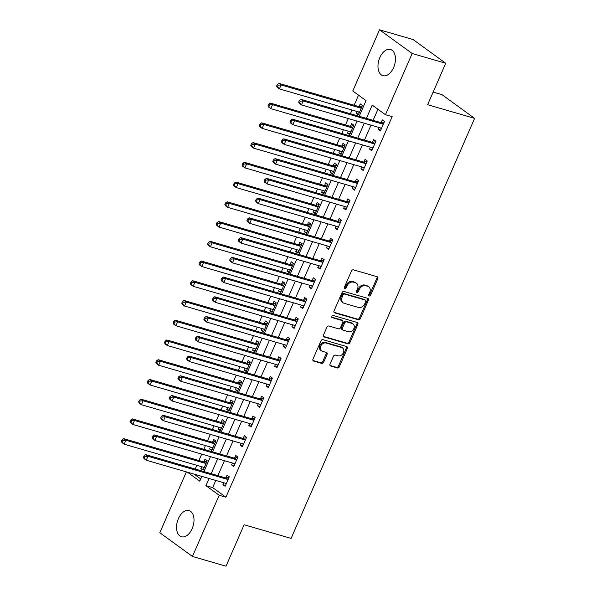 <?xml version="1.0" encoding="UTF-8"?>
<svg xmlns="http://www.w3.org/2000/svg" width="596" height="596" viewBox="0 0 596 596"><rect width="100%" height="100%" fill="white"/><g stroke="black" fill="none" stroke-linecap="round" stroke-linejoin="round"><path stroke-width="0.89" d="M369.229 295.959A1.199 0.939 126 0 0 370.63 295.139L377.819 278.675A1.713 1.341 126 0 0 377.179 276.738L353.465 269.846A1.713 1.341 126 0 0 351.469 271.016L344.279 287.481A1.199 0.939 126 0 0 346.12 288.017L347.051 285.886A5.491 4.291 126 0 1 353.435 282.154L355.41 282.728A5.491 4.291 126 0 1 356.475 283.242A5.491 4.291 126 0 1 357.458 288.911L356.527 291.042A1.199 0.939 126 0 0 358.375 291.578L359.306 289.447A5.491 4.291 126 0 1 365.691 285.715L367.665 286.289A5.491 4.291 126 0 1 368.723 286.803A5.491 4.291 126 0 1 369.714 292.472L368.782 294.603A1.199 0.939 126 0 0 369.229 295.959M368.686 295.34A1.199 0.939 126 0 0 369.743 294.498L376.94 278.034A1.713 1.341 126 0 0 376.977 276.678M344.183 288.218A1.199 0.939 126 0 0 345.24 287.376L346.172 285.246L347.051 285.886M356.438 291.779A1.199 0.939 126 0 0 357.488 290.937L358.42 288.807L359.306 289.447M178.383 518.669A13.633 8.188 106.2 0 1 189.074 510.571A13.633 8.188 106.2 0 1 192.15 528.667A13.633 8.188 106.2 0 1 181.46 536.758A13.633 8.188 106.2 0 1 178.383 518.669M379.831 57.581A13.633 8.188 106.2 0 1 390.514 49.483A13.633 8.188 106.2 0 1 393.598 67.579A13.633 8.188 106.2 0 1 382.908 75.677A13.633 8.188 106.2 0 1 379.831 57.581M330.035 364.089A1.713 1.341 126 0 0 330.676 366.019L337.329 367.955A1.713 1.341 126 0 0 339.325 366.786L347.319 348.496A1.713 1.341 126 0 0 346.678 346.567L322.957 339.675A1.713 1.341 126 0 0 320.968 340.837L312.975 359.127A1.713 1.341 126 0 0 313.615 361.064L321.654 363.396A1.713 1.341 126 0 0 323.65 362.234L327.07 354.404A1.713 1.341 126 0 0 326.429 352.467L322.443 351.312A4.589 3.591 126 0 1 321.557 350.88A4.589 3.591 126 0 1 321.006 345.583A4.589 3.591 126 0 1 326.064 343.02L341.679 347.557A4.589 3.591 126 0 1 342.566 347.99A4.589 3.591 126 0 1 343.11 353.286A4.589 3.591 126 0 1 338.051 355.849L335.451 355.097A1.713 1.341 126 0 0 333.455 356.259L330.035 364.089M359.179 116.294L366.033 100.605L352.795 90.987L379.525 29.8L413.08 39.552L445.733 63.265L427.63 104.717L474.61 118.373L291.101 538.404L244.122 524.748L226.011 566.2L192.456 556.448L159.803 532.735L186.384 471.883M445.733 63.265L412.179 53.513L385.448 114.7L372.209 105.09L366.398 118.388M215.789 480.428L212.66 487.595L225.899 497.206L392.161 116.652L385.448 114.7M225.899 497.206L219.186 495.254L192.456 556.448M358.39 319.754A1.713 1.341 126 0 0 360.386 318.584L368.373 300.295A1.713 1.341 126 0 0 367.732 298.365L344.019 291.466A1.713 1.341 126 0 0 342.022 292.636L334.036 310.926A1.713 1.341 126 0 0 334.676 312.855L358.39 319.754L357.511 319.113A1.713 1.341 126 0 0 359.5 317.944L367.494 299.654A1.713 1.341 126 0 0 367.531 298.305M357.846 324.395L349.852 342.685A1.713 1.341 126 0 1 347.863 343.855L324.142 336.956A1.713 1.341 126 0 1 323.501 335.026L326.921 327.197A1.713 1.341 126 0 1 328.918 326.034L338.535 328.828A1.713 1.341 126 0 0 340.532 327.658L342.797 322.466A1.713 1.341 126 0 0 342.164 320.536L332.143 317.623A1.199 0.939 126 0 1 333.097 315.455L357.205 322.466A1.713 1.341 126 0 1 357.846 324.395L356.967 323.755L348.973 342.044L349.852 342.685M377.953 109.262L373.111 120.34M371.01 125.145L364.484 140.082M362.39 144.88L355.864 159.817M353.763 164.623L347.237 179.56M345.144 184.358L338.617 199.295M336.517 204.093L329.99 219.037M327.897 223.835L321.371 238.773M319.27 243.57L312.744 258.508M310.65 263.313L304.124 278.25M302.023 283.048L295.497 297.985M293.403 302.79L286.877 317.728M284.776 322.525L278.25 337.463M276.157 342.26L269.63 357.205M267.53 362.003L261.003 376.94M258.91 381.738L252.384 396.675M250.283 401.481L243.757 416.418M241.663 421.216L235.137 436.153M233.036 440.958L226.51 455.895M224.416 460.693L217.89 475.63M379.004 127.469L378.169 129.377L380.375 130.978L384.517 121.502L382.312 119.9L381.187 122.471M370.384 147.205L369.55 149.119L371.755 150.721L375.89 141.245L373.685 139.643L372.567 142.213M361.757 166.94L360.923 168.854L363.128 170.456L367.27 160.98L365.065 159.378L363.94 161.948M353.137 186.682L352.303 188.589L354.508 190.191L358.643 180.722L356.438 179.12L355.32 181.683M344.51 206.417L343.676 208.332L345.881 209.934L350.023 200.457L347.818 198.855L346.693 201.426M335.891 226.16L335.056 228.067L337.262 229.669L341.396 220.2L339.191 218.598L338.074 221.161M327.264 245.895L326.429 247.809L328.634 249.411L332.777 239.935L330.571 238.333L329.446 240.903M318.644 265.637L317.81 267.544L320.015 269.146L324.149 259.67L321.944 258.068L320.827 260.638M310.017 285.372L309.182 287.287L311.388 288.889L315.53 279.412L313.325 277.81L312.2 280.381M301.397 305.115L300.563 307.022L302.768 308.624L306.903 299.147L304.698 297.546L303.58 300.116M292.77 324.85L291.936 326.757L294.141 328.359L298.283 318.89L296.078 317.288L294.953 319.851M284.15 344.585L283.316 346.5L285.521 348.101L289.656 338.625L287.451 337.023L286.333 339.593M275.523 364.327L274.689 366.235L276.894 367.836L281.036 358.367L278.831 356.766L277.706 359.328M266.904 384.062L266.069 385.977L268.274 387.579L272.409 378.102L270.204 376.501L269.087 379.071M258.277 403.805L257.442 405.712L259.647 407.314L263.79 397.837L261.584 396.236L260.459 398.806M249.657 423.54L248.823 425.455L251.028 427.056L255.162 417.58L252.957 415.978L251.84 418.548M241.03 443.282L240.195 445.19L242.401 446.791L246.543 437.315L244.338 435.713L243.213 438.283M232.41 463.017L231.576 464.925L233.781 466.526L237.916 457.058L235.711 455.456L234.593 458.019M223.783 482.753L222.949 484.667L225.154 486.269L229.296 476.793L227.091 475.191L225.966 477.761M358.531 95.159L354.143 105.216M352.042 110.022L350.411 113.747M348.317 118.544L345.516 124.959M343.423 129.757L341.791 133.482M339.69 138.287L336.896 144.694M334.796 149.492L333.164 153.224M331.071 158.022L328.269 164.436M326.176 169.234L324.544 172.959M322.443 177.764L319.65 184.171M317.549 188.969L315.917 192.702M313.824 197.5L311.023 203.906M308.929 208.712L307.298 212.437M305.197 217.235L302.403 223.649M300.302 228.447L298.671 232.172M296.577 236.977L293.776 243.384M291.675 248.189L290.051 251.914M287.95 256.712L285.149 263.127M283.055 267.924L281.424 271.649M279.33 276.455L276.529 282.862M274.428 287.659L272.804 291.392M270.703 296.19L267.902 302.604M265.809 307.402L264.177 311.127M262.084 315.932L259.282 322.339M257.181 327.137L255.557 330.869M253.456 335.667L250.655 342.074M248.562 346.879L246.93 350.604M244.837 355.402L242.036 361.817M239.935 366.615L238.311 370.347M236.21 375.145L233.409 381.552M231.315 386.357L229.684 390.082M227.59 394.88L224.789 401.294M222.688 406.092L221.064 409.817M218.963 414.622L216.162 421.029M214.068 425.835L212.437 429.56M210.343 434.357L207.542 440.772M205.441 445.57L203.817 449.295M201.716 454.1L198.915 460.507M196.822 465.305L195.19 469.037M194.132 474.133L200.74 478.938M356.944 111.445L356.11 113.352L358.315 114.954L362.45 105.485L360.245 103.883L359.127 106.446M348.317 131.18L347.483 133.094L349.688 134.696L353.83 125.22L351.625 123.618L350.5 126.188M339.698 150.922L338.863 152.829L341.068 154.431L345.203 144.955L342.998 143.353L341.88 145.923M331.071 170.657L330.236 172.572L332.441 174.174L336.584 164.697L334.378 163.095L333.253 165.666M322.451 190.4L321.616 192.307L323.822 193.909L327.956 184.432L325.751 182.83L324.634 185.401M313.824 210.135L312.989 212.042L315.195 213.644L319.337 204.175L317.132 202.573L316.007 205.136M305.204 229.87L304.37 231.784L306.575 233.386L310.71 223.91L308.505 222.308L307.387 224.878M296.577 249.612L295.743 251.519L297.948 253.121L302.09 243.652L299.885 242.05L298.76 244.613M287.957 269.347L287.123 271.262L289.328 272.864L293.463 263.387L291.258 261.786L290.14 264.356M279.33 289.09L278.496 290.997L280.701 292.599L284.843 283.122L282.638 281.521L281.513 284.091M270.711 308.825L269.876 310.74L272.081 312.341L276.216 302.865L274.011 301.263L272.894 303.833M262.084 328.567L261.249 330.475L263.454 332.076L267.597 322.6L265.391 320.998L264.266 323.568M253.464 348.302L252.63 350.21L254.835 351.819L258.969 342.342L256.764 340.741L255.647 343.303M244.837 368.037L244.002 369.952L246.208 371.554L250.35 362.077L248.145 360.476L247.02 363.046M236.217 387.78L235.383 389.687L237.588 391.289L241.723 381.82L239.518 380.218L238.4 382.781M227.59 407.515L226.756 409.43L228.961 411.031L233.103 401.555L230.898 399.953L229.773 402.523M218.97 427.257L218.136 429.165L220.341 430.766L224.476 421.298L222.271 419.688L221.153 422.259M210.343 446.993L209.509 448.907L211.714 450.509L215.856 441.033L213.651 439.431L212.526 442.001M201.724 466.735L200.889 468.642L203.094 470.244L207.229 460.768L205.024 459.166L203.906 461.736M474.61 118.373L441.956 94.66L433.143 92.097M379.525 29.8L412.179 53.513M187.42 472.188L199.772 481.158L201.858 476.383M203.951 471.585L210.477 456.64M212.578 451.842L219.105 436.905M221.198 432.107L227.724 417.17M229.825 412.365L236.351 397.428M238.445 392.63L244.971 377.693M247.072 372.887L253.598 357.95M255.691 353.152L262.218 338.215M264.319 333.417L270.845 318.473M272.938 313.675L279.464 298.738M281.565 293.94L288.091 279.002M290.185 274.197L296.711 259.26M298.812 254.462L305.338 239.525M307.439 234.72L313.965 219.782M316.059 214.985L322.585 200.047M324.686 195.242L331.212 180.305M333.306 175.507L339.832 160.57M341.933 155.772L348.459 140.835M350.552 136.03L357.079 121.092M209.077 478.484L205.948 485.643L219.186 495.254M364.298 123.193L357.771 138.13M355.678 142.928L349.152 157.865M347.051 162.671L340.525 177.608M338.431 182.406L331.905 197.343M329.804 202.148L323.278 217.086M321.184 221.883L314.658 236.821M312.557 241.618L306.031 256.563M303.938 261.361L297.411 276.298M295.311 281.096L288.784 296.033M286.691 300.838L280.165 315.776M278.064 320.574L271.538 335.511M269.444 340.316L262.918 355.253M260.817 360.051L254.291 374.988M252.197 379.786L245.671 394.731M243.57 399.529L237.044 414.466M234.951 419.264L228.424 434.201M226.324 439.006L219.797 453.943M217.704 458.741L211.178 473.678M212.66 487.595L205.948 485.643M356.11 113.352L358.688 114.104M347.483 133.094L350.061 133.839M338.863 152.829L341.441 153.582M330.236 172.572L332.814 173.317M321.616 192.307L324.194 193.059M312.989 212.042L315.567 212.794M304.37 231.784L306.947 232.529M295.743 251.519L298.32 252.272M287.123 271.262L289.701 272.007M278.496 290.997L281.074 291.749M269.876 310.74L272.454 311.485M261.249 330.475L263.827 331.227M252.63 350.21L255.207 350.962M244.002 369.952L246.58 370.697M235.383 389.687L237.96 390.44M226.756 409.43L229.333 410.175M218.136 429.165L220.714 429.917M209.509 448.907L212.087 449.652M200.889 468.642L203.467 469.395M378.169 129.377L380.747 130.129M369.55 149.119L372.127 149.864M360.923 168.854L363.5 169.607M352.303 188.589L354.881 189.342M343.676 208.332L346.254 209.077M335.056 228.067L337.634 228.819M326.429 247.809L329.007 248.554M317.81 267.544L320.387 268.297M309.182 287.287L311.76 288.032M300.563 307.022L303.14 307.774M291.936 326.757L294.513 327.509M283.316 346.5L285.894 347.245M274.689 366.235L277.267 366.987M266.069 385.977L268.647 386.722M257.442 405.712L260.02 406.465M248.823 425.455L251.4 426.2M240.195 445.19L242.773 445.942M231.576 464.925L234.154 465.677M222.949 484.667L225.526 485.412M368.723 286.803L367.844 286.162A5.491 4.291 126 0 0 366.786 285.648L367.665 286.289M358.42 288.807A5.491 4.291 126 0 1 364.804 285.074L366.786 285.648M356.475 283.242L355.589 282.601A5.491 4.291 126 0 0 354.531 282.087L355.41 282.728M346.172 285.246A5.491 4.291 126 0 1 352.556 281.513L354.531 282.087M333.998 312.274L357.511 319.113M365.788 301.464A1.199 0.939 126 0 0 365.341 300.108L344.518 294.059A1.199 0.939 126 0 0 343.125 294.878L342.141 297.121A5.491 4.291 126 0 0 343.132 302.79A5.491 4.291 126 0 0 344.19 303.312L358.42 307.447A5.491 4.291 126 0 0 364.804 303.714L365.788 301.464M364.864 299.766A1.199 0.939 126 0 0 364.454 299.468L365.341 300.108M343.132 302.79L342.253 302.15A5.491 4.291 126 0 1 341.262 296.48L342.246 294.238A1.199 0.939 126 0 1 343.639 293.418L364.454 299.468M323.472 336.382L346.976 343.214A1.713 1.341 126 0 0 348.973 342.044M342.491 320.7L341.612 320.059A1.713 1.341 126 0 0 341.277 319.896L331.622 317.087M348.518 331.726A4.589 3.591 126 0 0 353.57 329.163A4.589 3.591 126 0 0 353.026 323.866A4.589 3.591 126 0 0 352.139 323.434L346.641 321.84A1.713 1.341 126 0 0 344.644 323.002L342.38 328.195A1.713 1.341 126 0 0 343.02 330.132L348.518 331.726M353.026 323.866L352.147 323.226A4.589 3.591 126 0 0 351.26 322.794L352.139 323.434M342.685 329.968L341.806 329.327A1.713 1.341 126 0 1 341.493 327.554L343.765 322.361A1.713 1.341 126 0 1 345.755 321.199L351.26 322.794M356.967 323.755A1.713 1.341 126 0 0 356.997 322.406M342.566 347.99L341.679 347.349A4.589 3.591 126 0 0 340.793 346.917L341.679 347.557M321.557 350.88L320.67 350.239A4.589 3.591 126 0 1 320.126 344.942A4.589 3.591 126 0 1 325.178 342.38L340.793 346.917M312.937 360.483L320.767 362.755A1.713 1.341 126 0 0 322.764 361.593L326.183 353.763A1.713 1.341 126 0 0 326.221 352.407M330.005 365.437L336.449 367.315A1.713 1.341 126 0 0 338.446 366.145L346.432 347.855A1.713 1.341 126 0 0 346.47 346.507M358.33 111.847L359.276 112.756M362.234 105.976L358.919 106.475A1.751 1.363 -54 0 1 358.367 106.446L278.906 83.351L281.111 84.952L279.39 88.901L358.852 111.996A1.751 1.363 -54 0 1 359.187 112.16A1.751 1.363 -54 0 1 359.299 112.257L359.433 112.391M361.332 108.047L361.124 108.085A1.751 1.363 -54 0 1 360.573 108.047L281.111 84.952L278.19 85.146L277.304 84.505L276.618 86.085L277.498 86.725L278.19 85.146M277.498 86.725L279.39 88.901L277.185 87.299L276.618 86.085M277.304 84.505L278.906 83.351M382.639 124.072L380.434 122.471L300.973 99.376L303.178 100.977L382.639 124.072A1.751 1.363 126 0 0 383.191 124.102L383.392 124.072M300.25 101.171L303.178 100.977L301.449 104.926L299.244 103.324L298.678 102.11L299.565 102.75L300.25 101.171L299.371 100.53L298.678 102.11M381.5 128.408L381.365 128.282A1.751 1.363 126 0 0 381.254 128.185A1.751 1.363 126 0 0 380.911 128.021L301.449 104.926L299.565 102.75M380.434 122.471A1.751 1.363 126 0 0 380.986 122.5L384.301 122.001M381.336 128.781L380.397 127.872M300.973 99.376L299.371 100.53M349.71 131.582L350.649 132.491M353.614 125.711L350.299 126.218A1.751 1.363 -54 0 1 349.748 126.188L270.286 103.086L272.491 104.687L270.763 108.636L350.225 131.738A1.751 1.363 -54 0 1 350.567 131.902A1.751 1.363 -54 0 1 350.679 131.999L350.813 132.126M352.705 127.79L352.504 127.82A1.751 1.363 -54 0 1 351.953 127.79L272.491 104.687L269.563 104.889L268.684 104.248L267.991 105.827L268.878 106.468L269.563 104.889M268.878 106.468L270.763 108.636L268.558 107.034L267.991 105.827M268.684 104.248L270.286 103.086M341.083 151.324L342.03 152.233M344.987 145.454L341.672 145.953A1.751 1.363 -54 0 1 341.121 145.923L261.659 122.828L263.864 124.43L262.143 128.378L341.605 151.473A1.751 1.363 -54 0 1 341.94 151.637A1.751 1.363 -54 0 1 342.052 151.734L342.186 151.861M344.086 147.525L343.877 147.555A1.751 1.363 -54 0 1 343.326 147.525L263.864 124.43L260.944 124.624L260.057 123.983L259.372 125.562L260.251 126.203L260.944 124.624M260.251 126.203L262.143 128.378L259.938 126.777L259.372 125.562M260.057 123.983L261.659 122.828M332.464 171.059L333.402 171.968M336.368 165.189L333.052 165.695A1.751 1.363 -54 0 1 332.501 165.666L253.039 142.563L255.244 144.165L253.516 148.113L332.978 171.216A1.751 1.363 -54 0 1 333.32 171.38A1.751 1.363 -54 0 1 333.432 171.469L333.566 171.603M335.459 167.267L335.257 167.297A1.751 1.363 -54 0 1 334.706 167.267L255.244 144.165L252.317 144.366L251.438 143.725L250.745 145.305L251.631 145.946L252.317 144.366M251.631 145.946L253.516 148.113L251.311 146.512L250.745 145.305M251.438 143.725L253.039 142.563M374.012 143.815L371.807 142.213L292.345 119.111L294.551 120.712L374.012 143.815A1.751 1.363 126 0 0 374.564 143.845L374.772 143.815M291.63 120.914L294.551 120.712L292.83 124.661L290.625 123.059L290.058 121.852L290.937 122.493L291.63 120.914L290.744 120.273L290.058 121.852M372.873 148.151L372.738 148.017A1.751 1.363 126 0 0 372.627 147.927A1.751 1.363 126 0 0 372.291 147.756L292.83 124.661L290.937 122.493M371.807 142.213A1.751 1.363 126 0 0 372.358 142.243L375.674 141.736M372.716 148.516L371.77 147.607M292.345 119.111L290.744 120.273M365.393 163.55L363.188 161.948L283.726 138.853L285.931 140.455L365.393 163.55A1.751 1.363 126 0 0 365.944 163.58L366.145 163.55M283.003 140.649L285.931 140.455L284.203 144.403L281.997 142.794L281.431 141.587L282.318 142.228L283.003 140.649L282.124 140.008L281.431 141.587M364.253 167.886L364.119 167.759A1.751 1.363 126 0 0 364.007 167.662A1.751 1.363 126 0 0 363.664 167.498L284.203 144.403L282.318 142.228M363.188 161.948A1.751 1.363 126 0 0 363.739 161.978L367.054 161.479M364.089 168.258L363.15 167.349M283.726 138.853L282.124 140.008M356.766 183.285L354.56 181.683L275.099 158.588L277.304 160.19L356.766 183.285A1.751 1.363 126 0 0 357.317 183.322L357.525 183.292M274.384 160.384L277.304 160.19L275.583 164.138L273.37 162.537L272.812 161.322L273.691 161.963L274.384 160.384L273.497 159.743L272.812 161.322M355.626 187.628L355.492 187.494A1.751 1.363 126 0 0 355.38 187.397A1.751 1.363 126 0 0 355.045 187.233L275.583 164.138L273.691 161.963M354.56 181.683A1.751 1.363 126 0 0 355.112 181.72L358.427 181.214M355.469 187.993L354.523 187.084M275.099 158.588L273.497 159.743M323.837 190.802L324.783 191.711M327.74 184.931L324.425 185.43A1.751 1.363 -54 0 1 323.874 185.401L244.412 162.306L246.617 163.907L244.896 167.856L324.358 190.951A1.751 1.363 -54 0 1 324.693 191.115A1.751 1.363 -54 0 1 324.805 191.212L324.939 191.338M326.839 187.002L326.63 187.032A1.751 1.363 -54 0 1 326.079 187.002L246.617 163.907L243.697 164.101L242.81 163.46L242.125 165.04L243.004 165.681L243.697 164.101M243.004 165.681L244.896 167.856L242.691 166.254L242.125 165.04M242.81 163.46L244.412 162.306M348.146 203.027L345.941 201.426L266.472 178.323L268.684 179.932L348.146 203.027A1.751 1.363 126 0 0 348.697 203.057L348.898 203.027M265.756 180.126L268.684 179.932L266.956 183.873L264.751 182.272L264.184 181.065L265.071 181.706L265.756 180.126L264.877 179.485L264.184 181.065M347.006 207.363L346.872 207.237A1.751 1.363 126 0 0 346.76 207.14A1.751 1.363 126 0 0 346.418 206.976L266.956 183.873L265.071 181.706M345.941 201.426A1.751 1.363 126 0 0 346.492 201.455L349.807 200.956M346.842 207.728L345.904 206.827M266.472 178.323L264.877 179.485M315.217 210.537L316.156 211.446M319.121 204.666L315.805 205.173A1.751 1.363 -54 0 1 315.254 205.136L235.785 182.041L237.998 183.643L236.269 187.591L315.731 210.686A1.751 1.363 -54 0 1 316.074 210.85A1.751 1.363 -54 0 1 316.185 210.947L316.32 211.081M318.212 206.745L318.011 206.775A1.751 1.363 -54 0 1 317.459 206.738L237.998 183.643L235.07 183.844L234.191 183.196L233.498 184.775L234.384 185.416L235.07 183.844M234.384 185.416L236.269 187.591L234.064 185.989L233.498 184.775M234.191 183.196L235.785 182.041M339.519 222.762L337.314 221.161L257.852 198.066L260.057 199.667L339.519 222.762A1.751 1.363 126 0 0 340.07 222.8L340.279 222.762M257.137 199.861L260.057 199.667L258.336 203.616L256.124 202.014L255.565 200.8L256.444 201.441L257.137 199.861L256.25 199.22L255.565 200.8M338.379 227.106L338.245 226.972A1.751 1.363 126 0 0 338.133 226.875A1.751 1.363 126 0 0 337.798 226.711L258.336 203.616L256.444 201.441M337.314 221.161A1.751 1.363 126 0 0 337.865 221.19L341.18 220.691M338.223 227.471L337.276 226.562M257.852 198.066L256.25 199.22M306.59 230.28L307.536 231.188M310.494 224.409L307.178 224.908A1.751 1.363 -54 0 1 306.627 224.878L227.165 201.776L229.371 203.385L227.65 207.326L307.111 230.429A1.751 1.363 -54 0 1 307.447 230.592A1.751 1.363 -54 0 1 307.558 230.689L307.692 230.816M309.592 226.48L309.384 226.51A1.751 1.363 -54 0 1 308.832 226.48L229.371 203.385L226.45 203.579L225.564 202.938L224.878 204.517L225.757 205.158L226.45 203.579M225.757 205.158L227.65 207.326L225.437 205.724L224.878 204.517M225.564 202.938L227.165 201.776M330.899 242.505L328.694 240.903L249.225 217.801L251.438 219.403L330.899 242.505A1.751 1.363 126 0 0 331.45 242.535L331.652 242.505M248.51 219.604L251.438 219.403L249.709 223.351L247.504 221.749L246.938 220.542L247.824 221.183L248.51 219.604L247.631 218.963L246.938 220.542M329.759 246.841L329.625 246.714A1.751 1.363 126 0 0 329.514 246.617A1.751 1.363 126 0 0 329.171 246.453L249.709 223.351L247.824 221.183M328.694 240.903A1.751 1.363 126 0 0 329.245 240.933L332.561 240.426M329.595 247.206L328.657 246.297M249.225 217.801L247.631 218.963M297.97 250.015L298.909 250.923M301.874 244.144L298.559 244.651A1.751 1.363 -54 0 1 298.007 244.613L218.538 221.518L220.751 223.12L219.023 227.069L298.484 250.164A1.751 1.363 -54 0 1 298.827 250.327A1.751 1.363 -54 0 1 298.939 250.424L299.073 250.558M300.965 246.215L300.764 246.252A1.751 1.363 -54 0 1 300.213 246.215L220.751 223.12L217.823 223.314L216.944 222.673L216.251 224.252L217.138 224.893L217.823 223.314M217.138 224.893L219.023 227.069L216.817 225.467L216.251 224.252M216.944 222.673L218.538 221.518M322.272 262.24L320.067 260.638L240.605 237.543L242.81 239.145L322.272 262.24A1.751 1.363 126 0 0 322.823 262.27L323.032 262.24M239.89 239.339L242.81 239.145L241.089 243.094L238.877 241.492L238.318 240.277L239.197 240.918L239.89 239.339L239.003 238.698L238.318 240.277M321.132 266.576L320.998 266.449A1.751 1.363 126 0 0 320.886 266.352A1.751 1.363 126 0 0 320.551 266.189L241.089 243.094L239.197 240.918M320.067 260.638A1.751 1.363 126 0 0 320.618 260.668L323.933 260.169M320.976 266.948L320.03 266.04M240.605 237.543L239.003 238.698M289.343 269.75L290.289 270.659M293.247 263.886L289.932 264.386A1.751 1.363 -54 0 1 289.38 264.356L209.919 241.253L212.124 242.855L210.403 246.804L289.865 269.906A1.751 1.363 -54 0 1 290.2 270.07A1.751 1.363 -54 0 1 290.312 270.167L290.446 270.293M292.345 265.958L292.137 265.987A1.751 1.363 -54 0 1 291.586 265.958L212.124 242.855L209.203 243.056L208.317 242.416L207.631 243.995L208.511 244.636L209.203 243.056M208.511 244.636L210.403 246.804L208.19 245.202L207.631 243.995M208.317 242.416L209.919 241.253M313.652 281.983L311.447 280.381L231.978 257.278L234.191 258.88L313.652 281.983A1.751 1.363 126 0 0 314.204 282.012L314.405 281.983M231.263 259.081L234.191 258.88L232.462 262.829L230.257 261.227L229.691 260.02L230.57 260.661L231.263 259.081L230.384 258.44L229.691 260.02M312.513 286.318L312.379 286.184A1.751 1.363 126 0 0 312.267 286.095A1.751 1.363 126 0 0 311.924 285.931L232.462 262.829L230.57 260.661M311.447 280.381A1.751 1.363 126 0 0 311.999 280.411L315.314 279.904M312.349 286.683L311.41 285.775M231.978 257.278L230.384 258.44M280.723 289.492L281.662 290.401M284.627 283.621L281.312 284.121A1.751 1.363 -54 0 1 280.761 284.091L201.292 260.996L203.504 262.598L201.776 266.546L281.238 289.641A1.751 1.363 -54 0 1 281.58 289.805A1.751 1.363 -54 0 1 281.692 289.902L281.826 290.029M283.718 285.693L283.517 285.722A1.751 1.363 -54 0 1 282.966 285.693L203.504 262.598L200.576 262.791L199.697 262.151L199.004 263.73L199.883 264.371L200.576 262.791M199.883 264.371L201.776 266.546L199.571 264.944L199.004 263.73M199.697 262.151L201.292 260.996M305.025 301.718L302.82 300.116L223.358 277.021L225.564 278.623L305.025 301.718A1.751 1.363 126 0 0 305.577 301.747L305.785 301.718M222.643 278.816L225.564 278.623L223.843 282.571L221.63 280.969L221.071 279.755L221.95 280.396L222.643 278.816L221.757 278.176L221.071 279.755M303.885 306.053L303.751 305.927A1.751 1.363 126 0 0 303.64 305.83A1.751 1.363 126 0 0 303.304 305.666L223.843 282.571L221.95 280.396M302.82 300.116A1.751 1.363 126 0 0 303.371 300.146L306.687 299.646M303.729 306.426L302.783 305.517M223.358 277.021L221.757 278.176M272.096 309.227L273.043 310.136M276 303.357L272.685 303.863A1.751 1.363 -54 0 1 272.134 303.833L192.672 280.731L194.877 282.333L193.156 286.281L272.618 309.384A1.751 1.363 -54 0 1 272.953 309.548A1.751 1.363 -54 0 1 273.065 309.637L273.199 309.771M275.099 305.435L274.89 305.465A1.751 1.363 -54 0 1 274.339 305.435L194.877 282.333L191.957 282.534L191.07 281.893L190.385 283.473L191.264 284.113L191.957 282.534M191.264 284.113L193.156 286.281L190.944 284.679L190.385 283.473M191.07 281.893L192.672 280.731M296.406 321.453L294.2 319.851L214.731 296.756L216.944 298.358L296.406 321.453A1.751 1.363 126 0 0 296.957 321.49L297.158 321.46M214.016 298.551L216.944 298.358L215.216 302.306L213.01 300.704L212.444 299.49L213.323 300.131L214.016 298.551L213.137 297.911L212.444 299.49M295.266 325.796L295.132 325.662A1.751 1.363 126 0 0 295.02 325.565A1.751 1.363 126 0 0 294.677 325.401L215.216 302.306L213.323 300.131M294.2 319.851A1.751 1.363 126 0 0 294.752 319.888L298.067 319.382M295.102 326.161L294.163 325.252M214.731 296.756L213.137 297.911M263.477 328.97L264.415 329.879M267.38 323.099L264.065 323.598A1.751 1.363 -54 0 1 263.514 323.568L184.045 300.473L186.257 302.075L184.529 306.024L263.991 329.119A1.751 1.363 -54 0 1 264.333 329.283A1.751 1.363 -54 0 1 264.445 329.379L264.579 329.506M266.472 325.17L266.27 325.2A1.751 1.363 -54 0 1 265.719 325.17L186.257 302.075L183.33 302.269L182.451 301.628L181.758 303.208L182.637 303.848L183.33 302.269M182.637 303.848L184.529 306.024L182.324 304.422L181.758 303.208M182.451 301.628L184.045 300.473M287.779 341.195L285.573 339.593L206.112 316.491L208.317 318.1L287.779 341.195A1.751 1.363 126 0 0 288.33 341.225L288.538 341.195M205.397 318.294L208.317 318.1L206.596 322.041L204.383 320.439L203.825 319.233L204.704 319.873L205.397 318.294L204.51 317.653L203.825 319.233M286.639 345.531L286.505 345.404A1.751 1.363 126 0 0 286.393 345.308A1.751 1.363 126 0 0 286.058 345.144L206.596 322.041L204.704 319.873M285.573 339.593A1.751 1.363 126 0 0 286.125 339.623L289.44 339.124M286.482 345.904L285.536 344.995M206.112 316.491L204.51 317.653M254.85 348.705L255.796 349.614M258.753 342.834L255.438 343.341A1.751 1.363 -54 0 1 254.887 343.303L175.425 320.208L177.63 321.81L175.909 325.759L255.371 348.854A1.751 1.363 -54 0 1 255.706 349.018A1.751 1.363 -54 0 1 255.818 349.114L255.952 349.249M257.852 344.913L257.643 344.942A1.751 1.363 -54 0 1 257.092 344.913L177.63 321.81L174.71 322.011L173.823 321.363L173.138 322.943L174.017 323.583L174.71 322.011M174.017 323.583L175.909 325.759L173.697 324.157L173.138 322.943M173.823 321.363L175.425 320.208M279.159 360.93L276.954 359.328L197.485 336.233L199.697 337.835L279.159 360.93A1.751 1.363 126 0 0 279.71 360.967L279.911 360.93M196.769 338.029L199.697 337.835L197.969 341.784L195.764 340.182L195.197 338.968L196.077 339.608L196.769 338.029L195.89 337.388L195.197 338.968M278.019 365.274L277.885 365.139A1.751 1.363 126 0 0 277.766 365.043A1.751 1.363 126 0 0 277.431 364.879L197.969 341.784L196.077 339.608M276.954 359.328A1.751 1.363 126 0 0 277.505 359.358L280.82 358.859M277.855 365.639L276.916 364.73M197.485 336.233L195.89 337.388M246.23 368.447L247.169 369.356M250.134 362.577L246.819 363.076A1.751 1.363 -54 0 1 246.267 363.046L166.798 339.951L169.011 341.553L167.282 345.494L246.744 368.596A1.751 1.363 -54 0 1 247.087 368.76A1.751 1.363 -54 0 1 247.198 368.857L247.333 368.984M249.225 364.648L249.024 364.678A1.751 1.363 -54 0 1 248.472 364.648L169.011 341.553L166.083 341.746L165.204 341.106L164.511 342.685L165.39 343.326L166.083 341.746M165.39 343.326L167.282 345.494L165.077 343.892L164.511 342.685M165.204 341.106L166.798 339.951M270.532 380.673L268.327 379.071L188.865 355.968L191.07 357.57L270.532 380.673A1.751 1.363 126 0 0 271.083 380.702L271.292 380.673M188.15 357.771L191.07 357.57L189.349 361.519L187.137 359.917L186.57 358.71L187.457 359.351L188.15 357.771L187.263 357.131L186.57 358.71M269.392 385.009L269.258 384.882A1.751 1.363 126 0 0 269.146 384.785A1.751 1.363 126 0 0 268.811 384.621L189.349 361.519L187.457 359.351M268.327 379.071A1.751 1.363 126 0 0 268.878 379.101L272.193 378.594M269.236 385.374L268.289 384.465M188.865 355.968L187.263 357.131M237.603 388.182L238.549 389.091M241.507 382.312L238.191 382.818A1.751 1.363 -54 0 1 237.64 382.781L158.178 359.686L160.384 361.288L158.663 365.236L238.124 388.331A1.751 1.363 -54 0 1 238.46 388.495A1.751 1.363 -54 0 1 238.571 388.592L238.705 388.726M240.605 384.383L240.397 384.42A1.751 1.363 -54 0 1 239.845 384.383L160.384 361.288L157.463 361.481L156.577 360.841L155.884 362.42L156.77 363.061L157.463 361.481M156.77 363.061L158.663 365.236L156.45 363.635L155.884 362.42M156.577 360.841L158.178 359.686M261.912 400.408L259.707 398.806L180.238 375.711L182.451 377.313L261.912 400.408A1.751 1.363 126 0 0 262.464 400.438L262.665 400.408M179.523 377.506L182.451 377.313L180.722 381.261L178.517 379.659L177.951 378.445L178.83 379.086L179.523 377.506L178.644 376.866L177.951 378.445M260.772 404.744L260.638 404.617A1.751 1.363 126 0 0 260.519 404.52A1.751 1.363 126 0 0 260.184 404.356L180.722 381.261L178.83 379.086M259.707 398.806A1.751 1.363 126 0 0 260.251 398.836L263.574 398.337M260.608 405.116L259.67 404.207M180.238 375.711L178.644 376.866M228.983 407.917L229.922 408.826M232.887 402.054L229.564 402.553A1.751 1.363 -54 0 1 229.02 402.523L149.551 379.421L151.764 381.023L150.036 384.971L229.497 408.074A1.751 1.363 -54 0 1 229.833 408.238A1.751 1.363 -54 0 1 229.952 408.334L230.086 408.461M231.978 404.125L231.777 404.155A1.751 1.363 -54 0 1 231.226 404.125L151.764 381.023L148.836 381.224L147.957 380.583L147.264 382.163L148.143 382.803L148.836 381.224M148.143 382.803L150.036 384.971L147.83 383.37L147.264 382.163M147.957 380.583L149.551 379.421M253.285 420.15L251.08 418.548L171.618 395.446L173.823 397.048L253.285 420.15A1.751 1.363 126 0 0 253.836 420.18L254.045 420.15M170.903 397.249L173.823 397.048L172.102 400.996L169.89 399.394L169.324 398.188L170.21 398.828L170.903 397.249L170.016 396.608L169.324 398.188M252.145 424.486L252.011 424.352A1.751 1.363 126 0 0 251.899 424.263A1.751 1.363 126 0 0 251.564 424.099L172.102 400.996L170.21 398.828M251.08 418.548A1.751 1.363 126 0 0 251.631 418.578L254.946 418.072M251.989 424.851L251.043 423.942M171.618 395.446L170.016 396.608M220.356 427.66L221.302 428.569M224.26 421.789L220.945 422.288A1.751 1.363 -54 0 1 220.393 422.259L140.932 399.164L143.137 400.765L141.416 404.714L220.878 427.809A1.751 1.363 -54 0 1 221.213 427.973A1.751 1.363 -54 0 1 221.325 428.07L221.459 428.196M223.358 423.86L223.15 423.89A1.751 1.363 -54 0 1 222.599 423.86L143.137 400.765L140.216 400.959L139.33 400.318L138.637 401.898L139.524 402.538L140.216 400.959M139.524 402.538L141.416 404.714L139.203 403.112L138.637 401.898M139.33 400.318L140.932 399.164M244.665 439.885L242.46 438.283L162.991 415.188L165.204 416.79L244.665 439.885A1.751 1.363 126 0 0 245.217 439.915L245.418 439.885M162.276 416.984L165.204 416.79L163.475 420.739L161.27 419.137L160.704 417.923L161.583 418.563L162.276 416.984L161.397 416.343L160.704 417.923M243.526 444.221L243.391 444.095A1.751 1.363 126 0 0 243.272 443.998A1.751 1.363 126 0 0 242.937 443.834L163.475 420.739L161.583 418.563M242.46 438.283A1.751 1.363 126 0 0 243.004 438.313L246.327 437.814M243.362 444.594L242.423 443.685M162.991 415.188L161.397 416.343M211.736 447.395L212.675 448.304M215.64 441.524L212.318 442.031A1.751 1.363 -54 0 1 211.774 442.001L132.305 418.899L134.517 420.5L132.789 424.449L212.25 447.551A1.751 1.363 -54 0 1 212.586 447.715A1.751 1.363 -54 0 1 212.705 447.805L212.839 447.939M214.731 443.603L214.53 443.633A1.751 1.363 -54 0 1 213.979 443.603L134.517 420.5L131.589 420.702L130.71 420.061L130.017 421.64L130.897 422.281L131.589 420.702M130.897 422.281L132.789 424.449L130.584 422.847L130.017 421.64M130.71 420.061L132.305 418.899M236.038 459.62L233.833 458.019L154.371 434.924L156.577 436.525L236.038 459.62A1.751 1.363 126 0 0 236.59 459.658L236.798 459.628M153.656 436.726L156.577 436.525L154.856 440.474L152.643 438.872L152.077 437.658L152.963 438.298L153.656 436.726L152.77 436.078L152.077 437.658M234.899 463.964L234.764 463.83A1.751 1.363 126 0 0 234.653 463.733A1.751 1.363 126 0 0 234.317 463.569L154.856 440.474L152.963 438.298M233.833 458.019A1.751 1.363 126 0 0 234.384 458.056L237.7 457.549M234.742 464.329L233.796 463.42M154.371 434.924L152.77 436.078M203.109 467.137L204.055 468.046M207.013 461.267L203.698 461.766A1.751 1.363 -54 0 1 203.147 461.736L123.685 438.641L125.89 440.243L124.169 444.191L203.631 467.286A1.751 1.363 -54 0 1 203.966 467.45A1.751 1.363 -54 0 1 204.078 467.547L204.212 467.674M206.112 463.338L205.903 463.368A1.751 1.363 -54 0 1 205.352 463.338L125.89 440.243L122.97 440.437L122.083 439.796L121.39 441.375L122.277 442.016L122.97 440.437M122.277 442.016L124.169 444.191L121.956 442.59L121.39 441.375M122.083 439.796L123.685 438.641M227.419 479.363L225.214 477.761L145.744 454.659L147.957 456.268L227.419 479.363A1.751 1.363 126 0 0 227.97 479.393L228.171 479.363M145.029 456.462L147.957 456.268L146.229 460.209L144.023 458.607L143.457 457.4L144.336 458.041L145.029 456.462L144.15 455.821L143.457 457.4M226.279 483.699L226.145 483.572A1.751 1.363 126 0 0 226.026 483.475A1.751 1.363 126 0 0 225.69 483.311L146.229 460.209L144.336 458.041M225.214 477.761A1.751 1.363 126 0 0 225.757 477.791L229.08 477.292M226.115 484.071L225.176 483.162M145.744 454.659L144.15 455.821M369.743 294.498L370.63 295.139M345.24 287.376L346.12 288.017M357.488 290.937L358.375 291.578M364.804 285.074L365.691 285.715M352.556 281.513L353.435 282.154M376.94 278.034L377.819 278.675M334.088 312.431L334.676 312.855M367.494 299.654L368.373 300.295M359.5 317.944L360.386 318.584M343.639 293.418L344.518 294.059M342.246 294.238L343.125 294.878M341.262 296.48L342.141 297.121M346.976 343.214L347.863 343.855M323.561 336.531L324.142 336.956M341.277 319.896L342.164 320.536M331.734 317.325L332.143 317.623M345.755 321.199L346.641 321.84M343.765 322.361L344.644 323.002M341.493 327.554L342.38 328.195M325.178 342.38L326.064 343.02M326.183 353.763L327.07 354.404M322.764 361.593L323.65 362.234M320.767 362.755L321.654 363.396M313.027 360.632L313.615 361.064M346.432 347.855L347.319 348.496M338.446 366.145L339.325 366.786M336.449 367.315L337.329 367.955M330.087 365.594L330.676 366.019M358.919 106.475L361.124 108.085M358.367 106.446L360.573 108.047M383.191 124.102L380.986 122.5M350.299 126.218L352.504 127.82M349.748 126.188L351.953 127.79M341.672 145.953L343.877 147.555M341.121 145.923L343.326 147.525M333.052 165.695L335.257 167.297M332.501 165.666L334.706 167.267M374.564 143.845L372.358 142.243M365.944 163.58L363.739 161.978M357.317 183.322L355.112 181.72M324.425 185.43L326.63 187.032M323.874 185.401L326.079 187.002M348.697 203.057L346.492 201.455M315.805 205.173L318.011 206.775M315.254 205.136L317.459 206.738M340.07 222.8L337.865 221.19M307.178 224.908L309.384 226.51M306.627 224.878L308.832 226.48M331.45 242.535L329.245 240.933M298.559 244.651L300.764 246.252M298.007 244.613L300.213 246.215M322.823 262.27L320.618 260.668M289.932 264.386L292.137 265.987M289.38 264.356L291.586 265.958M314.204 282.012L311.999 280.411M281.312 284.121L283.517 285.722M280.761 284.091L282.966 285.693M305.577 301.747L303.371 300.146M272.685 303.863L274.89 305.465M272.134 303.833L274.339 305.435M296.957 321.49L294.752 319.888M264.065 323.598L266.27 325.2M263.514 323.568L265.719 325.17M288.33 341.225L286.125 339.623M255.438 343.341L257.643 344.942M254.887 343.303L257.092 344.913M279.71 360.967L277.505 359.358M246.819 363.076L249.024 364.678M246.267 363.046L248.472 364.648M271.083 380.702L268.878 379.101M238.191 382.818L240.397 384.42M237.64 382.781L239.845 384.383M262.464 400.438L260.251 398.836M229.564 402.553L231.777 404.155M229.02 402.523L231.226 404.125M253.836 420.18L251.631 418.578M220.945 422.288L223.15 423.89M220.393 422.259L222.599 423.86M245.217 439.915L243.004 438.313M212.318 442.031L214.53 443.633M211.774 442.001L213.979 443.603M236.59 459.658L234.384 458.056M203.698 461.766L205.903 463.368M203.147 461.736L205.352 463.338M227.97 479.393L225.757 477.791M364.685 299.579L365.572 300.22"/></g></svg>
